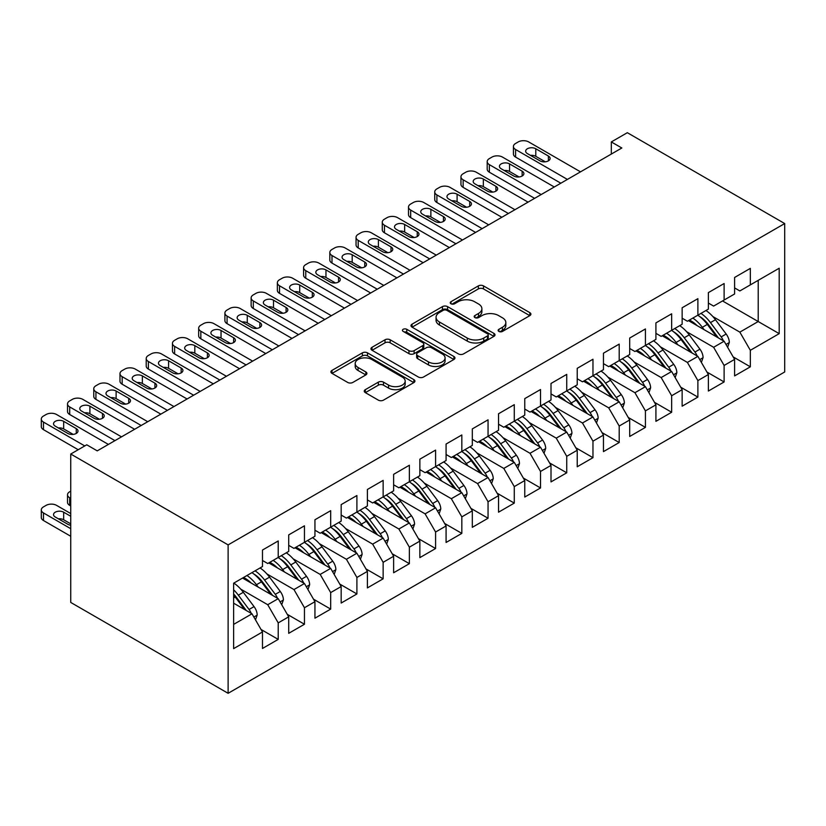 <?xml version="1.0" encoding="UTF-8"?>
<svg xmlns="http://www.w3.org/2000/svg" width="826" height="826" viewBox="0 0 826 826"><rect width="100%" height="100%" fill="white"/><g stroke="black" fill="none" stroke-linecap="round" stroke-linejoin="round"><path stroke-width="1.24" d="M498.883 331.422A2.55 1.476 0 0 0 502.487 331.422L529.838 315.625A3.645 2.106 0 0 0 530.901 314.138A3.645 2.106 0 0 0 529.838 312.651L483.499 285.899A3.645 2.106 0 0 0 478.347 285.899L450.996 301.696A2.55 1.476 0 0 0 450.242 302.739A2.55 1.476 0 0 0 450.996 303.772A2.55 1.476 0 0 0 454.599 303.772L458.141 301.727A11.647 6.722 0 0 1 474.609 301.727L478.481 303.958A11.647 6.722 0 0 1 481.888 308.717A11.647 6.722 0 0 1 478.481 313.477L474.94 315.522A2.55 1.476 0 0 0 474.186 316.554A2.55 1.476 0 0 0 474.94 317.597A2.55 1.476 0 0 0 478.543 317.597L482.085 315.553A11.647 6.722 0 0 1 498.553 315.553L502.415 317.783A11.647 6.722 0 0 1 505.832 322.543A11.647 6.722 0 0 1 502.415 327.292L498.883 329.337A2.55 1.476 0 0 0 498.13 330.379A2.55 1.476 0 0 0 498.883 331.422L498.883 329.337M365.329 389.655A3.645 2.106 0 0 0 364.256 391.142A3.645 2.106 0 0 0 365.329 392.629L378.329 400.135A3.645 2.106 0 0 0 383.481 400.135L413.857 382.593A3.645 2.106 0 0 0 414.92 381.106A3.645 2.106 0 0 0 413.857 379.619L367.518 352.867A3.645 2.106 0 0 0 362.366 352.867L331.99 370.399A3.645 2.106 0 0 0 330.916 371.886A3.645 2.106 0 0 0 331.99 373.373L347.694 382.438A3.645 2.106 0 0 0 352.836 382.438L365.835 374.932A3.645 2.106 0 0 0 366.909 373.445A3.645 2.106 0 0 0 365.835 371.958L358.05 367.467A9.736 5.627 0 0 1 355.201 363.492A9.736 5.627 0 0 1 361.21 358.298A9.736 5.627 0 0 1 371.824 359.516L402.334 377.131A9.736 5.627 0 0 1 405.184 381.106A9.736 5.627 0 0 1 399.175 386.3A9.736 5.627 0 0 1 388.561 385.081L383.481 382.149A3.645 2.106 0 0 0 378.329 382.149L365.329 389.655L365.329 392.629M70.747 454.032L228.121 544.892L228.121 693.303L70.747 602.443L70.747 454.032L86.751 444.801L97.241 450.862L621.823 147.999L611.323 141.938L611.323 154.049M611.323 141.938L627.326 132.697L784.7 223.557L228.121 544.892M458.399 353.9A3.645 2.106 0 0 0 463.541 353.9L493.927 336.368A3.645 2.106 0 0 0 494.991 334.881A3.645 2.106 0 0 0 493.927 333.394L447.578 306.632A3.645 2.106 0 0 0 442.437 306.632L412.05 324.174A3.645 2.106 0 0 0 410.987 325.661A3.645 2.106 0 0 0 412.05 327.148L458.399 353.9M404.193 331.969A2.55 1.476 0 0 1 406.774 332.331L406.774 329.306L453.887 356.502A3.645 2.106 0 0 1 454.961 357.988A3.645 2.106 0 0 1 453.887 359.475L423.511 377.017A3.645 2.106 0 0 1 418.359 377.017L372.02 350.265L372.02 347.292A3.645 2.106 0 0 0 370.957 348.779A3.645 2.106 0 0 0 372.02 350.265M372.02 347.292L385.019 339.785A3.645 2.106 0 0 1 390.171 339.785L408.963 350.637A3.645 2.106 0 0 0 414.115 350.637L422.736 345.65A3.645 2.106 0 0 0 423.8 344.163A3.645 2.106 0 0 0 422.736 342.676L403.171 331.381A2.55 1.476 0 0 1 402.427 330.348A2.55 1.476 0 0 1 403.997 328.985A2.55 1.476 0 0 1 406.774 329.306M228.121 693.303L784.7 371.968L784.7 223.557M722.533 300.943L758.206 321.541L758.206 280.344L779.197 268.233L750.338 284.887L750.338 268.378L734.603 277.464L734.603 293.973L724.113 300.034L724.113 283.524L708.378 292.61L708.378 309.12L697.887 315.171L697.887 298.671L682.142 307.757L682.142 324.257L671.652 330.317L671.652 313.808L655.916 322.894L655.916 339.403L645.426 345.464L645.426 328.954L629.691 338.04L629.691 354.55L619.201 360.601L619.201 344.101L603.455 353.187L603.455 369.687L592.965 375.747L592.965 359.238L577.229 368.324L577.229 384.833L566.739 390.894L566.739 374.385L551.004 383.47L551.004 399.98L540.514 406.031L540.514 389.531L524.768 398.617L524.768 415.117L514.278 421.177L514.278 404.668L498.543 413.754L498.543 430.263L488.052 436.324L488.052 419.815L472.317 428.9L472.317 445.41L461.827 451.461L461.827 434.961L446.081 444.047L446.081 460.547L435.591 466.607L435.591 450.098L419.856 459.184L419.856 475.693L409.366 481.754L409.366 465.245L393.63 474.33L393.63 490.83L383.14 496.891L383.14 480.381L367.394 489.467L367.394 505.977L356.904 512.037L356.904 495.528L341.169 504.614L341.169 521.123L330.679 527.174L330.679 510.675L314.943 519.76L314.943 536.26L304.453 542.321L304.453 525.811L288.708 534.897L288.708 551.407L278.217 557.467L278.217 540.958L262.482 550.044L262.482 566.553L233.634 583.208L233.634 648.627L262.482 631.973L251.992 613.801L233.634 603.197M779.197 268.233L779.197 333.652L750.338 350.307L739.848 332.135L712.828 316.534M733.158 356.894L750.338 366.816L750.338 350.307M750.338 366.816L734.603 375.902L734.603 359.393L724.113 365.453L713.623 347.281L686.602 331.68M706.932 372.041L724.113 381.953L724.113 365.453M724.113 381.953L708.378 391.039L708.378 374.539L697.887 380.59L687.387 362.418L660.366 346.827M680.707 387.177L697.887 397.1L697.887 380.59M697.887 397.1L682.142 406.185L682.142 389.676L671.652 395.737L661.161 377.565L634.141 361.964M654.471 402.324L671.652 412.246L671.652 395.737M671.652 412.246L655.916 421.332L655.916 404.823L645.426 410.883L634.936 392.711L607.915 377.11M628.245 417.471L645.426 427.383L645.426 410.883M645.426 427.383L629.691 436.469L629.691 419.969L619.201 426.02L608.7 407.848L581.68 392.247M602.02 432.607L619.201 442.529L619.201 426.02M619.201 442.529L603.455 451.615L603.455 435.106L592.965 441.167L582.475 422.995L555.454 407.394M575.784 447.754L592.965 457.676L592.965 441.167M592.965 457.676L577.229 466.762L577.229 450.253L566.739 456.313L556.249 438.141L529.229 422.54M549.558 462.901L566.739 472.813L566.739 456.313M566.739 472.813L551.004 481.899L551.004 465.399L540.514 471.45L530.013 453.278L502.993 437.677M523.333 478.037L540.514 487.959L540.514 471.45M540.514 487.959L524.768 497.045L524.768 480.536L514.278 486.597L503.788 468.425L476.767 452.824M497.097 493.184L514.278 503.106L514.278 486.597M514.278 503.106L498.543 512.192L498.543 495.683L488.052 501.743L477.562 483.571L450.542 467.97M470.872 508.331L488.052 518.243L488.052 501.743M488.052 518.243L472.317 527.329L472.317 510.829L461.827 516.88L451.326 498.708L424.306 483.107M444.646 523.467L461.827 533.389L461.827 516.88M461.827 533.389L446.081 542.476L446.081 525.966L435.591 532.027L425.101 513.855L398.08 498.254M418.41 538.614L435.591 548.536L435.591 532.027M435.591 548.536L419.856 557.622L419.856 541.113L409.366 547.163L398.875 529.001L371.855 513.4M392.185 553.761L409.366 563.673L409.366 547.163M409.366 563.673L393.63 572.759L393.63 556.249L383.14 562.31L372.65 544.138L345.629 528.537M365.959 568.897L383.14 578.82L383.14 562.31M383.14 578.82L367.394 587.905L367.394 571.396L356.904 577.457L346.414 559.285L319.394 543.684M339.723 584.044L356.904 593.956L356.904 577.457M356.904 593.956L341.169 603.042L341.169 586.543L330.679 592.593L320.189 574.421L293.168 558.83M313.498 599.18L330.679 609.103L330.679 592.593M330.679 609.103L314.943 618.189L314.943 601.679L304.453 607.74L293.963 589.568L266.943 573.967M287.272 614.327L304.453 624.25L304.453 607.74M304.453 624.25L288.708 633.335L288.708 616.826L278.217 622.887L267.727 604.715L240.707 589.114M261.037 629.474L278.217 639.386L278.217 622.887M278.217 639.386L262.482 648.472L262.482 631.973M262.482 560.493L267.727 563.518L278.217 557.467M233.634 624.394L251.992 613.801M288.708 545.346L293.963 548.381L304.453 542.321M267.727 604.715L278.217 598.654L242.545 578.055M288.708 616.826L278.217 598.654M314.943 530.209L320.189 533.235L330.679 527.174M293.963 589.568L304.453 583.507L268.78 562.919M314.943 601.679L304.453 583.507M341.169 515.063L346.414 518.088L356.904 512.037M320.189 574.421L330.679 568.371L295.006 547.772M341.169 586.543L330.679 568.371M367.394 499.916L372.65 502.951L383.14 496.891M346.414 559.285L356.904 553.224L321.231 532.625M367.394 571.396L356.904 553.224M393.63 484.779L398.875 487.805L409.366 481.754M372.65 544.138L383.14 538.077L347.467 517.489M393.63 556.249L383.14 538.077M419.856 469.633L425.101 472.668L435.591 466.607M398.875 529.001L409.366 522.941L373.693 502.342M419.856 541.113L409.366 522.941M446.081 454.496L451.326 457.521L461.827 451.461M425.101 513.855L435.591 507.794L399.918 487.206M446.081 525.966L435.591 507.794M472.317 439.349L477.562 442.375L488.052 436.324M451.326 498.708L461.827 492.657L426.154 472.059M472.317 510.829L461.827 492.657M498.543 424.203L503.788 427.238L514.278 421.177M477.562 483.571L488.052 477.511L452.38 456.912M498.543 495.683L488.052 477.511M524.768 409.066L530.013 412.091L540.514 406.031M503.788 468.425L514.278 462.364L478.605 441.776M524.768 480.536L514.278 462.364M551.004 393.919L556.249 396.945L566.739 390.894M530.013 453.278L540.514 447.227L504.841 426.629M551.004 465.399L540.514 447.227M577.229 378.773L582.475 381.808L592.965 375.747M556.249 438.141L566.739 432.081L531.066 411.482M577.229 450.253L566.739 432.081M603.455 363.636L608.7 366.661L619.201 360.601M582.475 422.995L592.965 416.934L557.292 396.346M603.455 435.106L592.965 416.934M629.691 348.489L634.936 351.515L645.426 345.464M608.7 407.848L619.201 401.797L583.528 381.199M629.691 419.969L619.201 401.797M655.916 333.343L661.161 336.378L671.652 330.317M634.936 392.711L645.426 386.651L609.753 366.052M655.916 404.823L645.426 386.651M682.142 318.206L687.387 321.231L697.887 315.171M661.161 377.565L671.652 371.504L635.979 350.916M682.142 389.676L671.652 371.504M708.378 303.059L713.623 306.085L724.113 300.034M687.387 362.418L697.887 356.367L662.215 335.769M708.378 374.539L697.887 356.367M734.603 287.923L739.848 290.948L750.338 284.887M713.623 347.281L724.113 341.221L688.44 320.622M734.603 359.393L724.113 341.221M739.848 332.135L758.206 321.541L779.197 333.652M499.895 331.784L502.415 330.328A11.647 6.722 0 0 0 505.832 325.568L505.832 322.543M481.888 308.717L481.888 311.743A11.647 6.722 0 0 1 478.481 316.503L475.952 317.958M529.786 315.656L483.499 288.924A3.645 2.106 0 0 0 478.347 288.924L452.008 304.133M493.876 336.389L447.578 309.667A3.645 2.106 0 0 0 442.437 309.667L412.102 327.179M487.485 335.914A2.55 1.476 0 0 0 488.238 334.881A2.55 1.476 0 0 0 487.485 333.838L446.814 310.349A2.55 1.476 0 0 0 443.201 310.349L439.473 312.507A11.647 6.722 0 0 0 436.056 317.267A11.647 6.722 0 0 0 439.473 322.016L467.279 338.071A11.647 6.722 0 0 0 483.757 338.071L487.485 335.914L487.485 338.949A2.55 1.476 0 0 0 488.238 337.906L488.238 334.881M436.056 317.267L436.056 320.292A11.647 6.722 0 0 0 439.473 325.052L439.473 322.016M487.485 338.949L483.757 341.107A11.647 6.722 0 0 1 467.279 341.107L439.473 325.052M372.072 350.286L385.019 342.811L385.019 339.785M423.8 344.163L423.8 347.199A3.645 2.106 0 0 1 422.736 348.686L414.115 353.662A3.645 2.106 0 0 1 408.963 353.662L390.171 342.811A3.645 2.106 0 0 0 385.019 342.811M406.774 332.331L453.846 359.506M428.467 361.891A9.736 5.627 0 0 0 439.081 363.11A9.736 5.627 0 0 0 445.09 357.916A9.736 5.627 0 0 0 442.24 353.941L431.492 347.736A3.645 2.106 0 0 0 426.34 347.736L417.719 352.712A3.645 2.106 0 0 0 416.655 354.199A3.645 2.106 0 0 0 417.719 355.686L428.467 361.891L428.467 364.916A9.736 5.627 0 0 0 439.081 366.145A9.736 5.627 0 0 0 445.09 360.941L445.09 357.916M416.655 354.199L416.655 357.224A3.645 2.106 0 0 0 417.719 358.711L417.719 355.686M428.467 364.916L417.719 358.711M405.184 381.106L405.184 384.131A9.736 5.627 0 0 1 399.175 389.325A9.736 5.627 0 0 1 388.561 388.106L383.481 385.174A3.645 2.106 0 0 0 378.329 385.174L365.371 392.649M355.201 363.492L355.201 366.517A9.736 5.627 0 0 0 358.05 370.492L358.05 367.467M365.835 371.958L365.835 374.932L358.05 370.492M413.805 382.624L367.518 355.892A3.645 2.106 0 0 0 362.366 355.892L332.031 373.404M727.613 347.292L729.306 342.398A9.829 5.679 -120 0 0 726.168 334.034L715.45 319.724A28.373 16.386 -120 0 0 705.951 310.514M704.124 329.677L702.337 327.303A28.373 16.386 -120 0 0 692.838 318.082M697.144 325.65A23.551 13.598 -120 0 0 689.369 320.085M723.349 340.787A9.829 5.679 -120 0 0 721.181 336.905L710.463 322.605A28.373 16.386 -120 0 0 700.975 313.395M699.55 316.441A23.551 13.598 60 0 1 708.594 324.814L718.424 337.937M697.825 315.212A28.373 16.386 60 0 1 707.314 324.422L716.7 336.946M567.39 179.418L515.589 149.506A7.424 4.285 -0 0 1 513.421 146.481A7.424 4.285 -0 0 1 515.589 143.456L518.212 141.938A7.424 4.285 -0 0 1 528.702 141.938L580.513 171.849M513.421 146.481L513.421 154.049A7.424 4.285 180 0 0 515.589 157.085L560.833 183.207M527.391 153.595A5.937 3.428 180 0 1 525.656 151.179A5.937 3.428 180 0 1 529.321 148.009A5.937 3.428 180 0 1 535.785 148.752L548.381 156.021A5.937 3.428 180 0 1 550.116 158.447A5.937 3.428 180 0 1 546.451 161.607A5.937 3.428 180 0 1 539.987 160.864L527.391 153.595M530.478 155.381A5.937 3.428 180 0 1 535.785 156.321L545.294 161.813M701.388 362.428L703.071 357.544A9.829 5.679 -120 0 0 699.942 349.171L689.225 334.871A28.373 16.386 -120 0 0 679.726 325.661M677.888 344.824L676.102 342.439A28.373 16.386 -120 0 0 666.613 333.229M670.918 340.797A23.551 13.598 -120 0 0 663.144 335.232M697.123 355.923A9.829 5.679 -120 0 0 694.955 352.052L684.238 337.751A28.373 16.386 -120 0 0 674.739 328.531M673.314 331.587A23.551 13.598 60 0 1 682.369 339.961L692.198 353.084M671.6 330.348A28.373 16.386 60 0 1 681.089 339.569L690.474 352.082M675.152 377.575L676.845 372.691A9.829 5.679 -120 0 0 673.706 364.318L662.989 350.017A28.373 16.386 -120 0 0 653.5 340.797M651.662 359.971L649.876 357.586A28.373 16.386 -120 0 0 640.387 348.376M644.693 355.944A23.551 13.598 -120 0 0 636.918 350.379M670.898 371.07A9.829 5.679 -120 0 0 668.73 367.198L658.012 352.888A28.373 16.386 -120 0 0 648.513 343.678M647.088 346.724A23.551 13.598 60 0 1 656.133 355.097L665.973 368.231M645.364 345.495A28.373 16.386 60 0 1 654.863 354.705L664.238 367.229M541.164 194.564L489.364 164.653A7.424 4.285 -0 0 1 487.195 161.628A7.424 4.285 -0 0 1 489.364 158.592L491.986 157.085A7.424 4.285 -0 0 1 502.476 157.085L554.277 186.986M487.195 161.628L487.195 169.196A7.424 4.285 180 0 0 489.364 172.221L534.608 198.343M501.165 168.741A5.937 3.428 180 0 1 499.431 166.315A5.937 3.428 180 0 1 503.096 163.156A5.937 3.428 180 0 1 509.559 163.899L522.146 171.168A5.937 3.428 180 0 1 523.89 173.584A5.937 3.428 180 0 1 520.225 176.754A5.937 3.428 180 0 1 513.751 176.01L501.165 168.741M504.252 170.528A5.937 3.428 180 0 1 509.559 171.467L519.058 176.95M514.939 209.701L463.138 179.8A7.424 4.285 -0 0 1 460.96 176.764A7.424 4.285 -0 0 1 463.138 173.739L465.761 172.221A7.424 4.285 -0 0 1 476.251 172.221L528.051 202.133M460.96 176.764L460.96 184.343A7.424 4.285 180 0 0 463.138 187.368L508.382 213.49M474.94 183.888A5.937 3.428 180 0 1 473.195 181.462A5.937 3.428 180 0 1 476.86 178.292A5.937 3.428 180 0 1 483.334 179.036L495.92 186.304A5.937 3.428 180 0 1 497.655 188.731A5.937 3.428 180 0 1 494 191.9A5.937 3.428 180 0 1 487.526 191.157L474.94 183.888M478.027 185.664A5.937 3.428 180 0 1 483.334 186.614L492.833 192.097M648.926 392.711L650.62 387.828A9.829 5.679 -120 0 0 647.481 379.464L636.763 365.154A28.373 16.386 -120 0 0 627.264 355.944M625.437 375.107L623.651 372.722A28.373 16.386 -120 0 0 614.152 363.512M618.457 371.08A23.551 13.598 -120 0 0 610.682 365.515M644.662 386.217A9.829 5.679 -120 0 0 642.494 382.335L631.776 368.035A28.373 16.386 -120 0 0 622.288 358.825M620.863 361.871A23.551 13.598 60 0 1 629.908 370.244L639.737 383.367M619.139 360.642A28.373 16.386 60 0 1 628.627 369.852L638.013 382.376M622.701 407.858L624.384 402.974A9.829 5.679 -120 0 0 621.255 394.601L610.538 380.301A28.373 16.386 -120 0 0 601.039 371.091M599.201 390.254L597.415 387.869A28.373 16.386 -120 0 0 587.926 378.659M592.232 386.227A23.551 13.598 -120 0 0 584.457 380.662M618.437 401.353A9.829 5.679 -120 0 0 616.268 397.482L605.551 383.171A28.373 16.386 -120 0 0 596.052 373.961M594.637 377.017A23.551 13.598 60 0 1 603.682 385.391L613.512 398.514M592.913 375.778A28.373 16.386 60 0 1 602.402 384.988L611.787 397.512M488.703 224.848L436.902 194.936A7.424 4.285 -0 0 1 434.734 191.911A7.424 4.285 -0 0 1 436.902 188.886L439.525 187.368A7.424 4.285 -0 0 1 450.015 187.368L501.826 217.279M434.734 191.911L434.734 199.479A7.424 4.285 180 0 0 436.902 202.515L482.147 228.637M448.704 199.025A5.937 3.428 180 0 1 446.969 196.609A5.937 3.428 180 0 1 450.635 193.439A5.937 3.428 180 0 1 457.098 194.182L469.695 201.451A5.937 3.428 180 0 1 471.429 203.877A5.937 3.428 180 0 1 467.764 207.037A5.937 3.428 180 0 1 461.3 206.293L448.704 199.025M451.791 200.811A5.937 3.428 180 0 1 457.098 201.75L466.607 207.243M462.477 239.994L410.677 210.083A7.424 4.285 -0 0 1 408.509 207.058A7.424 4.285 -0 0 1 410.677 204.022L413.299 202.515A7.424 4.285 -0 0 1 423.79 202.515L475.59 232.416M408.509 207.058L408.509 214.626A7.424 4.285 180 0 0 410.677 217.651L455.921 243.773M422.478 214.171A5.937 3.428 180 0 1 420.744 211.745A5.937 3.428 180 0 1 424.409 208.586A5.937 3.428 180 0 1 430.873 209.329L443.459 216.598A5.937 3.428 180 0 1 445.204 219.014A5.937 3.428 180 0 1 441.538 222.184A5.937 3.428 180 0 1 435.065 221.44L422.478 214.171M425.566 215.958A5.937 3.428 180 0 1 430.873 216.897L440.372 222.38M596.465 423.005L598.158 418.121A9.829 5.679 -120 0 0 595.019 409.748L584.302 395.437A28.373 16.386 -120 0 0 574.813 386.227M572.976 405.39L571.189 403.016A28.373 16.386 -120 0 0 561.701 393.806M566.006 401.374A23.551 13.598 -120 0 0 558.231 395.799M592.211 416.5A9.829 5.679 -120 0 0 590.043 412.628L579.325 398.318A28.373 16.386 -120 0 0 569.826 389.108M568.402 392.154A23.551 13.598 60 0 1 577.457 400.527L587.286 413.661M566.677 390.925A28.373 16.386 60 0 1 576.176 400.135L585.551 412.659M436.252 255.131L384.451 225.23A7.424 4.285 -0 0 1 382.273 222.194A7.424 4.285 -0 0 1 384.451 219.169L387.074 217.651A7.424 4.285 -0 0 1 397.564 217.651L449.365 247.563M382.273 222.194L382.273 229.773A7.424 4.285 180 0 0 384.451 232.798L429.696 258.92M396.253 229.318A5.937 3.428 180 0 1 394.508 226.892A5.937 3.428 180 0 1 398.173 223.722A5.937 3.428 180 0 1 404.647 224.465L417.233 231.734A5.937 3.428 180 0 1 418.968 234.161A5.937 3.428 180 0 1 415.313 237.32A5.937 3.428 180 0 1 408.839 236.587L396.253 229.318M399.34 231.094A5.937 3.428 180 0 1 404.647 232.044L414.146 237.527M570.239 438.141L571.933 433.258A9.829 5.679 -120 0 0 568.794 424.894L558.077 410.584A28.373 16.386 -120 0 0 548.578 401.374M546.75 420.537L544.964 418.152A28.373 16.386 -120 0 0 535.465 408.942M539.77 416.51A23.551 13.598 -120 0 0 531.996 410.945M565.975 431.647A9.829 5.679 -120 0 0 563.807 427.765L553.09 413.465A28.373 16.386 -120 0 0 543.601 404.255M542.176 407.301A23.551 13.598 60 0 1 551.221 415.674L561.05 428.797M540.452 406.072A28.373 16.386 60 0 1 549.951 415.282L559.326 427.806M410.016 270.278L358.216 240.366A7.424 4.285 -0 0 1 356.047 237.341A7.424 4.285 -0 0 1 358.216 234.316L360.838 232.798A7.424 4.285 -0 0 1 371.328 232.798L423.139 262.699M356.047 237.341L356.047 244.909A7.424 4.285 180 0 0 358.216 247.945L403.46 274.056M370.017 244.455A5.937 3.428 180 0 1 368.282 242.039A5.937 3.428 180 0 1 371.948 238.869A5.937 3.428 180 0 1 378.411 239.612L391.008 246.881A5.937 3.428 180 0 1 392.742 249.307A5.937 3.428 180 0 1 389.077 252.467A5.937 3.428 180 0 1 382.614 251.724L370.017 244.455M373.115 246.241A5.937 3.428 180 0 1 378.411 247.18L387.921 252.673M544.014 453.288L545.697 448.404A9.829 5.679 -120 0 0 542.568 440.031L531.851 425.731A28.373 16.386 -120 0 0 522.352 416.521M520.514 435.684L518.738 433.299A28.373 16.386 -120 0 0 509.239 424.089M513.545 431.657A23.551 13.598 -120 0 0 505.77 426.092M539.75 446.783A9.829 5.679 -120 0 0 537.581 442.912L526.864 428.601A28.373 16.386 -120 0 0 517.375 419.391M515.951 422.437A23.551 13.598 60 0 1 524.995 430.821L534.825 443.944M514.226 421.208A28.373 16.386 60 0 1 523.715 430.418L533.1 442.942M383.791 285.414L331.99 255.513A7.424 4.285 -0 0 1 329.822 252.488A7.424 4.285 -0 0 1 331.99 249.452L334.613 247.945A7.424 4.285 -0 0 1 345.103 247.945L396.903 277.846M329.822 252.488L329.822 260.056A7.424 4.285 180 0 0 331.99 263.081L377.234 289.203M343.792 259.601A5.937 3.428 180 0 1 342.057 257.175A5.937 3.428 180 0 1 345.722 254.016A5.937 3.428 180 0 1 352.186 254.759L364.772 262.028A5.937 3.428 180 0 1 366.517 264.444A5.937 3.428 180 0 1 362.851 267.614A5.937 3.428 180 0 1 356.388 266.87L343.792 259.601M346.879 261.377A5.937 3.428 180 0 1 352.186 262.327L361.685 267.81M517.778 468.435L519.471 463.551A9.829 5.679 -120 0 0 516.333 455.178L505.615 440.867A28.373 16.386 -120 0 0 496.127 431.657M494.289 450.82L492.502 448.446A28.373 16.386 -120 0 0 483.014 439.225M487.319 446.794A23.551 13.598 -120 0 0 479.545 441.229M513.524 461.93A9.829 5.679 -120 0 0 511.356 458.058L500.639 443.748A28.373 16.386 -120 0 0 491.14 434.538M489.715 437.584A23.551 13.598 60 0 1 498.77 445.957L508.599 459.08M487.99 436.355A28.373 16.386 60 0 1 497.489 445.565L506.865 458.089M357.565 300.561L305.765 270.649A7.424 4.285 -0 0 1 303.586 267.624A7.424 4.285 -0 0 1 305.765 264.599L308.387 263.081A7.424 4.285 -0 0 1 318.877 263.081L370.678 292.993M303.586 267.624L303.586 275.192A7.424 4.285 180 0 0 305.765 278.228L351.009 304.35M317.566 274.738A5.937 3.428 180 0 1 315.821 272.322A5.937 3.428 180 0 1 319.486 269.152A5.937 3.428 180 0 1 325.96 269.895L338.546 277.164A5.937 3.428 180 0 1 340.281 279.591A5.937 3.428 180 0 1 336.626 282.75A5.937 3.428 180 0 1 330.152 282.007L317.566 274.738M320.653 276.524A5.937 3.428 180 0 1 325.96 277.464L335.459 282.957M491.553 483.571L493.246 478.688A9.829 5.679 -120 0 0 490.107 470.324L479.39 456.014A28.373 16.386 -120 0 0 469.901 446.804M468.063 465.967L466.277 463.582A28.373 16.386 -120 0 0 456.778 454.372M461.084 461.94A23.551 13.598 -120 0 0 453.319 456.375M487.288 477.067A9.829 5.679 -120 0 0 485.12 473.195L474.403 458.895A28.373 16.386 -120 0 0 464.914 449.674M463.489 452.731A23.551 13.598 60 0 1 472.534 461.104L482.374 474.227M461.765 451.492A28.373 16.386 60 0 1 471.264 460.712L480.639 473.226M331.329 315.708L279.529 285.796A7.424 4.285 -0 0 1 277.36 282.771A7.424 4.285 -0 0 1 279.529 279.735L282.151 278.228A7.424 4.285 -0 0 1 292.652 278.228L344.452 308.129M277.36 282.771L277.36 290.339A7.424 4.285 180 0 0 279.529 293.364L324.773 319.486M291.341 289.885A5.937 3.428 180 0 1 289.596 287.458A5.937 3.428 180 0 1 293.261 284.299A5.937 3.428 180 0 1 299.724 285.042L312.321 292.311A5.937 3.428 180 0 1 314.056 294.727A5.937 3.428 180 0 1 310.39 297.897A5.937 3.428 180 0 1 303.927 297.154L291.341 289.885M294.428 291.671A5.937 3.428 180 0 1 299.724 292.61L309.234 298.093M465.327 498.718L467.01 493.834A9.829 5.679 -120 0 0 463.882 485.461L453.164 471.161A28.373 16.386 -120 0 0 443.665 461.94M441.827 481.114L440.051 478.729A28.373 16.386 -120 0 0 430.553 469.519M434.858 477.087A23.551 13.598 -120 0 0 427.083 471.522M461.063 492.213A9.829 5.679 -120 0 0 458.895 488.342L448.177 474.031A28.373 16.386 -120 0 0 438.689 464.821M437.264 467.867A23.551 13.598 60 0 1 446.308 476.251L456.138 489.374M435.539 466.638A28.373 16.386 60 0 1 445.028 475.848L454.414 488.373M305.104 330.844L253.303 300.943A7.424 4.285 -0 0 1 251.135 297.907A7.424 4.285 -0 0 1 253.303 294.882L255.926 293.364A7.424 4.285 -0 0 1 266.416 293.364L318.216 323.276M251.135 297.907L251.135 305.486A7.424 4.285 180 0 0 253.303 308.511L298.547 334.633M265.105 305.031A5.937 3.428 180 0 1 263.37 302.605A5.937 3.428 180 0 1 267.035 299.446A5.937 3.428 180 0 1 273.499 300.179L286.085 307.448A5.937 3.428 180 0 1 287.83 309.874A5.937 3.428 180 0 1 284.165 313.044A5.937 3.428 180 0 1 277.701 312.3L265.105 305.031M268.192 306.807A5.937 3.428 180 0 1 273.499 307.757L282.998 313.24M439.091 513.865L440.785 508.981A9.829 5.679 -120 0 0 437.646 500.608L426.928 486.297A28.373 16.386 -120 0 0 417.44 477.087M415.602 496.25L413.816 493.876A28.373 16.386 -120 0 0 404.327 484.655M408.633 492.224A23.551 13.598 -120 0 0 400.858 486.659M434.837 507.36A9.829 5.679 -120 0 0 432.669 503.488L421.952 489.178A28.373 16.386 -120 0 0 412.453 479.968M411.028 483.014A23.551 13.598 60 0 1 420.083 491.387L429.912 504.51M409.304 481.785A28.373 16.386 60 0 1 418.803 490.995L428.178 503.519M278.878 345.991L227.078 316.079A7.424 4.285 -0 0 1 224.899 313.054A7.424 4.285 -0 0 1 227.078 310.029L229.7 308.511A7.424 4.285 -0 0 1 240.19 308.511L291.991 338.423M224.899 313.054L224.899 320.622A7.424 4.285 180 0 0 227.078 323.658L272.322 349.78M238.879 320.168A5.937 3.428 180 0 1 237.145 317.752A5.937 3.428 180 0 1 240.8 314.582A5.937 3.428 180 0 1 247.273 315.325L259.86 322.594A5.937 3.428 180 0 1 261.594 325.021A5.937 3.428 180 0 1 257.939 328.18A5.937 3.428 180 0 1 251.465 327.437L238.879 320.168M241.966 321.954A5.937 3.428 180 0 1 247.273 322.894L256.772 328.387M412.866 529.001L414.559 524.118A9.829 5.679 -120 0 0 411.42 515.754L400.703 501.444A28.373 16.386 -120 0 0 391.214 492.234M389.376 511.397L387.59 509.012A28.373 16.386 -120 0 0 378.091 499.802M382.397 507.37A23.551 13.598 -120 0 0 374.632 501.805M408.602 522.497A9.829 5.679 -120 0 0 406.433 518.625L395.716 504.325A28.373 16.386 -120 0 0 386.227 495.104M384.802 498.161A23.551 13.598 60 0 1 393.847 506.534L403.687 519.657M383.078 496.922A28.373 16.386 60 0 1 392.577 506.142L401.952 518.656M252.642 361.138L200.842 331.226A7.424 4.285 -0 0 1 198.674 328.201A7.424 4.285 -0 0 1 200.842 325.165L203.464 323.658A7.424 4.285 -0 0 1 213.965 323.658L265.765 353.559M198.674 328.201L198.674 335.769A7.424 4.285 180 0 0 200.842 338.794L246.086 364.916M212.654 335.315A5.937 3.428 180 0 1 210.909 332.888A5.937 3.428 180 0 1 214.574 329.729A5.937 3.428 180 0 1 221.038 330.472L233.634 337.741A5.937 3.428 180 0 1 235.369 340.157A5.937 3.428 180 0 1 231.703 343.327A5.937 3.428 180 0 1 225.24 342.584L212.654 335.315M215.741 337.101A5.937 3.428 180 0 1 221.038 338.04L230.547 343.523M386.64 544.148L388.334 539.264A9.829 5.679 -120 0 0 385.195 530.891L374.477 516.591A28.373 16.386 -120 0 0 364.978 507.37M363.141 526.544L361.365 524.159A28.373 16.386 -120 0 0 351.866 514.949M356.171 522.517A23.551 13.598 -120 0 0 348.396 516.952M382.376 537.643A9.829 5.679 -120 0 0 380.208 533.772L369.49 519.461A28.373 16.386 -120 0 0 360.002 510.251M358.577 513.297A23.551 13.598 60 0 1 367.622 521.681L377.451 534.804M356.853 512.068A28.373 16.386 60 0 1 366.341 521.278L375.727 533.803M226.417 376.274L174.616 346.373A7.424 4.285 -0 0 1 172.448 343.337A7.424 4.285 -0 0 1 174.616 340.312L177.239 338.794A7.424 4.285 -0 0 1 187.729 338.794L239.53 368.706M172.448 343.337L172.448 350.916A7.424 4.285 180 0 0 174.616 353.941L219.861 380.063M186.418 350.461A5.937 3.428 180 0 1 184.683 348.035A5.937 3.428 180 0 1 188.349 344.865A5.937 3.428 180 0 1 194.812 345.609L207.398 352.878A5.937 3.428 180 0 1 209.143 355.304A5.937 3.428 180 0 1 205.478 358.474A5.937 3.428 180 0 1 199.014 357.73L186.418 350.461M189.505 352.237A5.937 3.428 180 0 1 194.812 353.187L204.311 358.67M360.404 559.295L362.098 554.401A9.829 5.679 -120 0 0 358.959 546.038L348.242 531.727A28.373 16.386 -120 0 0 338.753 522.517M336.915 541.68L335.129 539.306A28.373 16.386 -120 0 0 325.64 530.085M329.946 537.654A23.551 13.598 -120 0 0 322.171 532.089M356.151 552.79A9.829 5.679 -120 0 0 353.982 548.908L343.265 534.608A28.373 16.386 -120 0 0 333.766 525.398M332.341 528.444A23.551 13.598 60 0 1 341.396 536.817L351.226 549.94M330.617 527.215A28.373 16.386 60 0 1 340.116 536.425L349.491 548.949M200.191 391.421L148.391 361.509A7.424 4.285 -0 0 1 146.212 358.484A7.424 4.285 -0 0 1 148.391 355.459L151.013 353.941A7.424 4.285 -0 0 1 161.504 353.941L213.304 383.853M146.212 358.484L146.212 366.052A7.424 4.285 180 0 0 148.391 369.088L193.635 395.21M160.192 365.598A5.937 3.428 180 0 1 158.458 363.182A5.937 3.428 180 0 1 162.113 360.012A5.937 3.428 180 0 1 168.587 360.755L181.173 368.024A5.937 3.428 180 0 1 182.918 370.451A5.937 3.428 180 0 1 179.252 373.61A5.937 3.428 180 0 1 172.779 372.867L160.192 365.598M163.28 367.384A5.937 3.428 180 0 1 168.587 368.324L178.086 373.817M334.179 574.431L335.872 569.548A9.829 5.679 -120 0 0 332.733 561.174L322.016 546.874A28.373 16.386 -120 0 0 312.527 537.664M310.69 556.827L308.903 554.442A28.373 16.386 -120 0 0 299.404 545.232M303.71 552.8A23.551 13.598 -120 0 0 295.945 547.235M329.915 567.927A9.829 5.679 -120 0 0 327.746 564.055L317.029 549.755A28.373 16.386 -120 0 0 307.54 540.534M306.116 543.591A23.551 13.598 60 0 1 315.16 551.964L325 565.087M304.391 542.352A28.373 16.386 60 0 1 313.89 551.572L323.265 564.086M173.966 406.568L122.155 376.656A7.424 4.285 -0 0 1 119.987 373.631A7.424 4.285 -0 0 1 122.155 370.595L124.778 369.088A7.424 4.285 -0 0 1 135.278 369.088L187.079 398.989M119.987 373.631L119.987 381.199A7.424 4.285 180 0 0 122.155 384.224L167.399 410.346M133.967 380.745A5.937 3.428 180 0 1 132.222 378.318A5.937 3.428 180 0 1 135.887 375.159A5.937 3.428 180 0 1 142.351 375.902L154.947 383.171A5.937 3.428 180 0 1 156.682 385.587A5.937 3.428 180 0 1 153.016 388.757A5.937 3.428 180 0 1 146.553 388.014L133.967 380.745M137.054 382.531A5.937 3.428 180 0 1 142.351 383.47L151.86 388.953M307.953 589.578L309.647 584.694A9.829 5.679 -120 0 0 306.508 576.321L295.791 562.021A28.373 16.386 -120 0 0 286.292 552.8M284.454 571.974L282.678 569.589A28.373 16.386 -120 0 0 273.179 560.379M277.484 567.947A23.551 13.598 -120 0 0 269.71 562.382M303.689 583.073A9.829 5.679 -120 0 0 301.521 579.202L290.804 564.891A28.373 16.386 -120 0 0 281.315 555.681M279.89 558.727A23.551 13.598 60 0 1 288.935 567.101L298.764 580.234M278.166 557.498A28.373 16.386 60 0 1 287.655 566.708L297.04 579.232M147.73 421.704L95.93 391.803A7.424 4.285 -0 0 1 93.761 388.767A7.424 4.285 -0 0 1 95.93 385.742L98.552 384.224A7.424 4.285 -0 0 1 109.042 384.224L160.843 414.136M93.761 388.767L93.761 396.346A7.424 4.285 180 0 0 95.93 399.371L141.174 425.493M107.731 395.891A5.937 3.428 180 0 1 105.996 393.465A5.937 3.428 180 0 1 109.662 390.295A5.937 3.428 180 0 1 116.125 391.039L128.711 398.308A5.937 3.428 180 0 1 130.456 400.734A5.937 3.428 180 0 1 126.791 403.904A5.937 3.428 180 0 1 120.328 403.16L107.731 395.891M110.818 397.667A5.937 3.428 180 0 1 116.125 398.617L125.624 404.1M281.718 604.715L283.411 599.831A9.829 5.679 -120 0 0 280.272 591.468L269.555 577.157A28.373 16.386 -120 0 0 260.066 567.947M258.228 587.11L256.442 584.725A28.373 16.386 -120 0 0 246.953 575.515M70.747 498.408L69.704 497.799L69.704 505.378A7.424 4.285 180 0 1 67.526 502.342L67.526 494.774A7.424 4.285 0 0 0 69.704 497.799M70.747 505.977L69.704 505.378M251.259 583.084A23.551 13.598 -120 0 0 243.484 577.519M277.464 598.22A9.829 5.679 -120 0 0 275.295 594.338L264.578 580.038A28.373 16.386 -120 0 0 255.079 570.828M253.654 573.874A23.551 13.598 60 0 1 262.709 582.247L272.539 595.37M251.93 572.645A28.373 16.386 60 0 1 261.429 581.855L270.804 594.379M70.747 491.14L69.704 491.749A7.424 4.285 0 0 0 67.526 494.774M121.505 436.851L69.704 406.939A7.424 4.285 -0 0 1 67.526 403.914A7.424 4.285 -0 0 1 69.704 400.889L72.327 399.371A7.424 4.285 -0 0 1 82.817 399.371L134.617 429.283M67.526 403.914L67.526 411.482A7.424 4.285 180 0 0 69.704 414.518L114.948 440.64M81.506 411.028A5.937 3.428 180 0 1 79.771 408.612A5.937 3.428 180 0 1 83.426 405.442A5.937 3.428 180 0 1 89.9 406.185L102.486 413.454A5.937 3.428 180 0 1 104.231 415.881A5.937 3.428 180 0 1 100.566 419.04A5.937 3.428 180 0 1 94.092 418.297L81.506 411.028M84.593 412.814A5.937 3.428 180 0 1 89.9 413.754L99.399 419.247M255.492 619.861L257.185 614.978A9.829 5.679 -120 0 0 254.047 606.604L243.329 592.304A28.373 16.386 -120 0 0 233.841 583.094M70.747 528.692L43.468 512.946A7.424 4.285 0 0 1 41.3 509.921A7.424 4.285 0 0 1 43.468 506.885L46.091 505.378A7.424 4.285 0 0 1 56.591 505.378L70.747 513.555M70.747 536.27L43.468 520.514A7.424 4.285 180 0 1 41.3 517.489L41.3 509.921M251.228 613.357A9.829 5.679 -120 0 0 249.06 609.485L238.342 595.174A28.373 16.386 -120 0 0 233.634 589.826M233.634 594.018A23.551 13.598 60 0 1 236.473 597.394L246.313 610.517M70.747 523.849L63.664 519.76A5.937 3.428 0 0 0 58.367 518.821M233.634 595.019A28.373 16.386 60 0 1 235.204 596.992L244.579 609.516M70.747 516.281L63.664 512.192A5.937 3.428 0 0 0 57.2 511.449A5.937 3.428 0 0 0 53.535 514.608A5.937 3.428 0 0 0 55.28 517.035L67.866 524.303A5.937 3.428 0 0 0 70.747 525.222M84.779 445.937L43.468 422.086A7.424 4.285 -0 0 1 41.3 419.061A7.424 4.285 -0 0 1 43.468 416.025L46.091 414.518A7.424 4.285 -0 0 1 56.591 414.518L108.392 444.419M41.3 419.061L41.3 426.629A7.424 4.285 180 0 0 43.468 429.654L78.222 449.726M55.28 426.175A5.937 3.428 180 0 1 53.535 423.748A5.937 3.428 180 0 1 57.2 420.589A5.937 3.428 180 0 1 63.664 421.332L76.26 428.601A5.937 3.428 180 0 1 77.995 431.017A5.937 3.428 180 0 1 74.33 434.187A5.937 3.428 180 0 1 67.866 433.444L55.28 426.175M58.367 427.961A5.937 3.428 180 0 1 63.664 428.9L73.173 434.383M502.415 330.328L502.415 327.292M474.94 317.597L474.94 315.522M478.481 316.503L478.481 313.477M450.996 303.772L450.996 301.696M478.347 288.924L478.347 285.899M483.499 288.924L483.499 285.899M529.838 315.625L529.838 312.651M412.05 327.148L412.05 324.174M442.437 309.667L442.437 306.632M447.578 309.667L447.578 306.632M493.927 336.368L493.927 333.394M467.279 341.107L467.279 338.071M483.757 341.107L483.757 338.071M390.171 342.811L390.171 339.785M408.963 353.662L408.963 350.637M414.115 353.662L414.115 350.637M422.736 348.686L422.736 345.65M453.887 359.475L453.887 356.502M378.329 385.174L378.329 382.149M383.481 385.174L383.481 382.149M388.561 388.106L388.561 385.081M331.99 373.373L331.99 370.399M362.366 355.892L362.366 352.867M367.518 355.892L367.518 352.867M413.857 382.593L413.857 379.619M725.982 344.473L729.234 342.594M710.463 322.605L715.45 319.724M702.337 327.303L707.314 324.422M721.181 336.905L726.168 334.034M515.589 157.085L515.589 149.506M535.785 148.752L535.785 156.321M548.381 156.021L548.381 160.864M699.756 359.609L703.009 357.741M684.238 337.751L689.225 334.871M676.102 342.439L681.089 339.569M694.955 352.052L699.942 349.171M673.531 374.756L676.783 372.877M658.012 352.888L662.989 350.017M649.876 357.586L654.863 354.705M668.73 367.198L673.706 364.318M489.364 172.221L489.364 164.653M509.559 163.899L509.559 171.467M522.146 171.168L522.146 176.01M463.138 187.368L463.138 179.8M483.334 179.036L483.334 186.614M495.92 186.304L495.92 191.157M647.305 389.903L650.558 388.024M631.776 368.035L636.763 365.154M623.651 372.722L628.627 369.852M642.494 382.335L647.481 379.464M621.069 405.039L624.322 403.16M605.551 383.171L610.538 380.301M597.415 387.869L602.402 384.988M616.268 397.482L621.255 394.601M436.902 202.515L436.902 194.936M457.098 194.182L457.098 201.75M469.695 201.451L469.695 206.293M410.677 217.651L410.677 210.083M430.873 209.329L430.873 216.897M443.459 216.598L443.459 221.44M594.844 420.186L598.096 418.307M579.325 398.318L584.302 395.437M571.189 403.016L576.176 400.135M590.043 412.628L595.019 409.748M384.451 232.798L384.451 225.23M404.647 224.465L404.647 232.044M417.233 231.734L417.233 236.587M568.618 435.333L571.871 433.454M553.09 413.465L558.077 410.584M544.964 418.152L549.951 415.282M563.807 427.765L568.794 424.894M358.216 247.945L358.216 240.366M378.411 239.612L378.411 247.18M391.008 246.881L391.008 251.724M542.383 450.469L545.635 448.59M526.864 428.601L531.851 425.731M518.738 433.299L523.715 430.418M537.581 442.912L542.568 440.031M331.99 263.081L331.99 255.513M352.186 254.759L352.186 262.327M364.772 262.028L364.772 266.87M516.157 465.616L519.409 463.737M500.639 443.748L505.615 440.867M492.502 448.446L497.489 445.565M511.356 458.058L516.333 455.178M305.765 278.228L305.765 270.649M325.96 269.895L325.96 277.464M338.546 277.164L338.546 282.007M489.932 480.763L493.184 478.884M474.403 458.895L479.39 456.014M466.277 463.582L471.264 460.712M485.12 473.195L490.107 470.324M279.529 293.364L279.529 285.796M299.724 285.042L299.724 292.61M312.321 292.311L312.321 297.154M463.696 495.899L466.948 494.02M448.177 474.031L453.164 471.161M440.051 478.729L445.028 475.848M458.895 488.342L463.882 485.461M253.303 308.511L253.303 300.943M273.499 300.179L273.499 307.757M286.085 307.448L286.085 312.3M437.47 511.046L440.723 509.167M421.952 489.178L426.928 486.297M413.816 493.876L418.803 490.995M432.669 503.488L437.646 500.608M227.078 323.658L227.078 316.079M247.273 315.325L247.273 322.894M259.86 322.594L259.86 327.437M411.245 526.183L414.497 524.314M395.716 504.325L400.703 501.444M387.59 509.012L392.577 506.142M406.433 518.625L411.42 515.754M200.842 338.794L200.842 331.226M221.038 330.472L221.038 338.04M233.634 337.741L233.634 342.584M385.009 541.329L388.261 539.45M369.49 519.461L374.477 516.591M361.365 524.159L366.341 521.278M380.208 533.772L385.195 530.891M174.616 353.941L174.616 346.373M194.812 345.609L194.812 353.187M207.398 352.878L207.398 357.73M358.783 556.476L362.036 554.597M343.265 534.608L348.242 531.727M335.129 539.306L340.116 536.425M353.982 548.908L358.959 546.038M148.391 369.088L148.391 361.509M168.587 360.755L168.587 368.324M181.173 368.024L181.173 372.867M332.558 571.613L335.81 569.744M317.029 549.755L322.016 546.874M308.903 554.442L313.89 551.572M327.746 564.055L332.733 561.174M122.155 384.224L122.155 376.656M142.351 375.902L142.351 383.47M154.947 383.171L154.947 388.014M306.322 586.759L309.574 584.88M290.804 564.891L295.791 562.021M282.678 569.589L287.655 566.708M301.521 579.202L306.508 576.321M95.93 399.371L95.93 391.803M116.125 391.039L116.125 398.617M128.711 398.308L128.711 403.16M280.097 601.906L283.349 600.027M264.578 580.038L269.555 577.157M256.442 584.725L261.429 581.855M275.295 594.338L280.272 591.468M69.704 414.518L69.704 406.939M89.9 406.185L89.9 413.754M102.486 413.454L102.486 418.297M43.468 512.946L43.468 520.514M253.871 617.043L257.123 615.163M238.342 595.174L243.329 592.304M233.634 597.9L235.204 596.992M249.06 609.485L254.047 606.604M63.664 519.76L63.664 512.192M43.468 429.654L43.468 422.086M63.664 421.332L63.664 428.9M76.26 428.601L76.26 433.444"/></g></svg>

